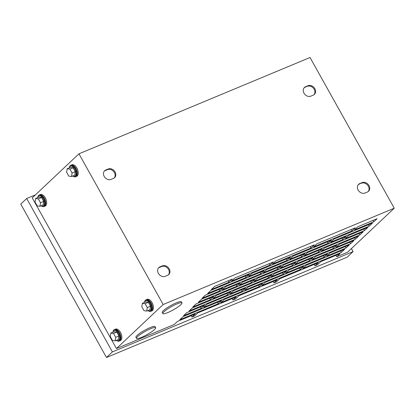 <?xml version="1.0" encoding="UTF-8"?>
<svg xmlns="http://www.w3.org/2000/svg" width="415" height="415" viewBox="0 0 415 415"><rect width="100%" height="100%" fill="white"/><g stroke="black" fill="none" stroke-linecap="round" stroke-linejoin="round"><path stroke-width="0.62" d="M144.43 302.431A5.473 3.024 67.4 0 1 145.146 301.119A5.473 3.024 67.4 0 1 145.67 300.771A5.473 3.024 67.4 0 1 150.339 304.148A5.473 3.024 67.4 0 1 150.412 310.534A5.473 3.024 67.4 0 1 149.882 310.882A5.473 3.024 67.4 0 1 147.833 310.591M145.67 300.771L146.386 300.476A5.473 3.024 67.4 0 1 151.05 303.853A5.473 3.024 67.4 0 1 151.122 310.238A5.473 3.024 67.4 0 1 150.598 310.581L149.882 310.882M145.608 301.944L148.337 302.333L150.51 306.218L149.95 309.709L146.723 311.053L143.995 310.664L141.821 306.778L142.381 303.287L145.608 301.944M142.381 303.287L145.11 303.676L148.337 302.333M145.11 303.676L147.284 307.562L150.51 306.218M147.284 307.562L146.723 311.053M112.849 332.208A5.473 3.024 67.4 0 1 113.565 330.89A5.473 3.024 67.4 0 1 114.089 330.548A5.473 3.024 67.4 0 1 118.757 333.925A5.473 3.024 67.4 0 1 118.83 340.31A5.473 3.024 67.4 0 1 118.301 340.653A5.473 3.024 67.4 0 1 116.247 340.367M114.089 330.548L114.799 330.252A5.473 3.024 67.4 0 1 119.468 333.629A5.473 3.024 67.4 0 1 119.541 340.015A5.473 3.024 67.4 0 1 119.017 340.357L118.301 340.653M114.026 331.715L116.755 332.109L118.923 335.994L118.368 339.486L115.142 340.829L112.413 340.44L110.24 336.555L110.8 333.058L114.026 331.715M110.8 333.058L113.528 333.452L116.755 332.109M113.528 333.452L115.702 337.338L118.923 335.994M115.702 337.338L115.142 340.829M41.049 205.814A5.473 3.024 -112.6 0 0 43.103 206.099A5.473 3.024 -112.6 0 0 43.627 205.757A5.473 3.024 -112.6 0 0 43.559 199.371A5.473 3.024 -112.6 0 0 38.891 195.994A5.473 3.024 -112.6 0 0 38.367 196.337A5.473 3.024 -112.6 0 0 37.651 197.654M43.103 206.099L43.814 205.804A5.473 3.024 -112.6 0 0 44.343 205.461A5.473 3.024 -112.6 0 0 44.27 199.076A5.473 3.024 -112.6 0 0 39.601 195.698L38.891 195.994M41.557 197.556L38.823 197.161L35.602 198.505L35.042 202.001L37.21 205.887L39.944 206.276L43.165 204.932L43.725 201.441L41.557 197.556L38.33 198.899L35.602 198.505M39.944 206.276L40.499 202.785L43.725 201.441M40.499 202.785L38.33 198.899M72.63 176.038A5.473 3.024 -112.6 0 0 74.684 176.328A5.473 3.024 -112.6 0 0 75.208 175.981A5.473 3.024 -112.6 0 0 75.141 169.595A5.473 3.024 -112.6 0 0 70.472 166.218A5.473 3.024 -112.6 0 0 69.948 166.565A5.473 3.024 -112.6 0 0 69.232 167.878M74.684 176.328L75.395 176.027A5.473 3.024 -112.6 0 0 75.924 175.685A5.473 3.024 -112.6 0 0 75.852 169.299A5.473 3.024 -112.6 0 0 71.183 165.922L70.472 166.218M73.139 167.779L70.41 167.39L67.183 168.734L66.623 172.225L68.791 176.11L71.525 176.5L74.752 175.156L75.307 171.665L73.139 167.779L69.912 169.123L67.183 168.734M71.525 176.5L72.086 173.008L75.307 171.665M72.086 173.008L69.912 169.123M41.536 206.053A6.256 3.455 -112.6 0 0 44.115 206.525A6.256 3.455 -112.6 0 0 44.716 206.131A6.256 3.455 -112.6 0 0 44.633 198.837A6.256 3.455 -112.6 0 0 39.301 194.977A6.256 3.455 -112.6 0 0 38.699 195.366A6.256 3.455 -112.6 0 0 37.822 197.141M44.115 206.525L45.079 206.125A6.256 3.455 -112.6 0 0 45.681 205.731A6.256 3.455 -112.6 0 0 45.598 198.432A6.256 3.455 -112.6 0 0 40.265 194.573L39.301 194.977M73.118 176.276A6.256 3.455 -112.6 0 0 75.696 176.754A6.256 3.455 -112.6 0 0 76.298 176.359A6.256 3.455 -112.6 0 0 76.22 169.061A6.256 3.455 -112.6 0 0 70.882 165.201A6.256 3.455 -112.6 0 0 70.285 165.595A6.256 3.455 -112.6 0 0 69.404 167.37M75.696 176.754L76.661 176.349A6.256 3.455 -112.6 0 0 77.263 175.955A6.256 3.455 -112.6 0 0 77.18 168.661A6.256 3.455 -112.6 0 0 71.847 164.802L70.882 165.201M144.602 301.923A6.256 3.455 67.4 0 1 145.483 300.149A6.256 3.455 67.4 0 1 146.085 299.755A6.256 3.455 67.4 0 1 151.418 303.614A6.256 3.455 67.4 0 1 151.501 310.913A6.256 3.455 67.4 0 1 150.899 311.307A6.256 3.455 67.4 0 1 148.316 310.83M146.085 299.755L147.045 299.355A6.256 3.455 67.4 0 1 152.378 303.215A6.256 3.455 67.4 0 1 152.461 310.508A6.256 3.455 67.4 0 1 151.859 310.902L150.899 311.307M113.02 331.694A6.256 3.455 67.4 0 1 113.902 329.92A6.256 3.455 67.4 0 1 114.499 329.531A6.256 3.455 67.4 0 1 119.836 333.39A6.256 3.455 67.4 0 1 119.914 340.684A6.256 3.455 67.4 0 1 119.318 341.078A6.256 3.455 67.4 0 1 116.734 340.606M114.499 329.531L115.463 329.126A6.256 3.455 67.4 0 1 120.796 332.986A6.256 3.455 67.4 0 1 120.879 340.284A6.256 3.455 67.4 0 1 120.277 340.679L119.318 341.078M137.65 336.555A10.951 1.862 150.8 0 0 136.519 338.386A10.951 1.862 150.8 0 0 144.145 336.166A10.951 1.862 150.8 0 0 154.499 329.531A10.951 1.862 150.8 0 0 155.635 327.7A10.951 1.862 150.8 0 0 148.01 329.92A10.951 1.862 150.8 0 0 137.65 336.555M155.635 327.7L155.034 326.626A10.951 1.862 150.8 0 0 147.408 328.846A10.951 1.862 150.8 0 0 137.049 335.481A10.951 1.862 150.8 0 0 135.918 337.307L136.519 338.386M163.972 311.743A10.951 1.862 150.8 0 0 162.836 313.574A10.951 1.862 150.8 0 0 170.461 311.354A10.951 1.862 150.8 0 0 180.821 304.719A10.951 1.862 150.8 0 0 181.952 302.888A10.951 1.862 150.8 0 0 174.326 305.108A10.951 1.862 150.8 0 0 163.972 311.743M181.952 302.888L181.35 301.814A10.951 1.862 150.8 0 0 173.724 304.034A10.951 1.862 150.8 0 0 163.37 310.669A10.951 1.862 150.8 0 0 162.234 312.495L162.836 313.574M191.159 315.696L191.943 317.096L195.237 313.994L177.568 321.36L174.279 324.463L116.459 348.558L32.24 197.856L78.954 153.82L163.178 304.517L394.25 208.206L310.026 57.509L78.954 153.82M353.098 251.589L347.179 257.17L106.479 357.491L20.75 204.102L26.674 198.52L112.398 351.91L353.098 251.589L351.422 248.585M277.853 269.122L281.142 266.02L242.63 282.076L239.341 285.172L277.853 269.122L277.07 267.722M236.841 286.22L240.129 283.118L201.617 299.168L198.329 302.27L236.841 286.22L236.052 284.815M350.623 243.667L353.912 240.565L315.4 256.615L312.106 259.717L350.623 243.667L349.835 242.261M336.026 247.299L355.282 239.273L358.57 236.171L339.314 244.202L336.026 247.299M246.1 277.485L249.394 274.382L210.882 290.433L207.588 293.535L246.1 277.485L245.317 276.079M345.285 238.568L364.541 230.543L367.835 227.441L348.579 235.466L345.285 238.568M359.883 234.932L363.177 231.829L324.665 247.885L321.371 250.987L359.883 234.932L359.1 233.531M318.87 252.03L322.159 248.927L283.647 264.978L280.358 268.08L318.87 252.03L318.087 250.624M326.761 256.034L346.017 248.009L349.306 244.907L330.05 252.932L326.761 256.034M227.576 294.951L230.865 291.849L192.353 307.904L189.064 311.001L227.576 294.951L226.792 293.55M268.588 277.858L271.882 274.756L233.365 290.806L230.076 293.908L268.588 277.858L267.805 276.452M309.606 260.76L312.894 257.658L274.382 273.713L271.094 276.815L309.606 260.76L308.822 259.359M300.341 269.496L303.63 266.394L265.118 282.444L261.829 285.546L300.341 269.496L299.557 268.09M259.323 286.589L262.617 283.487L224.105 299.542L220.811 302.644L259.323 286.589L258.54 285.188M218.311 303.687L221.6 300.585L183.088 316.635L179.799 319.737L218.311 303.687L217.527 302.281M354.55 229.832L373.806 221.807L377.095 218.705L357.839 226.73L354.55 229.832M369.148 226.201L372.437 223.099L333.925 239.149L330.636 242.251L369.148 226.201L368.364 224.795M328.135 243.294L331.424 240.192L292.912 256.247L289.623 259.344L328.135 243.294L327.347 241.893M287.118 260.392L290.407 257.29L251.895 273.34L248.606 276.442L287.118 260.392L286.334 258.986M313.538 246.93L316.827 243.828L355.339 227.773L352.05 230.875L313.538 246.93M272.52 264.023L275.809 260.921L314.321 244.871L311.032 247.973L272.52 264.023M231.503 281.121L234.797 278.019L273.309 261.964L270.02 265.066L231.503 281.121M211.334 289.525L229.002 282.164L232.291 279.062L214.622 286.423L211.334 289.525M191.943 317.096L194.448 316.054L197.737 312.952L236.249 296.901L232.96 300.004L235.466 298.961L238.755 295.859L277.267 279.803L273.978 282.906L276.478 281.863L279.767 278.761L318.279 262.711L314.99 265.813L317.496 264.77L320.785 261.668L340.041 253.643L336.752 256.74L347.537 252.247L394.25 208.206M116.459 348.558L163.178 304.517M341.358 252.398L302.846 268.453L306.135 265.351L344.647 249.301L341.358 252.398L340.57 250.997M183.544 315.727L201.208 308.361L204.496 305.264L186.833 312.625L183.544 315.727M203.713 307.318L207.002 304.216L245.514 288.166L242.225 291.268L203.713 307.318M244.726 290.225L248.02 287.123L286.532 271.073L283.238 274.175L244.726 290.225M285.743 273.127L289.032 270.03L327.544 253.975L324.255 257.077L285.743 273.127M304.273 255.661L307.562 252.559L346.074 236.509L342.785 239.611L304.273 255.661M202.069 298.261L219.737 290.894L223.026 287.792L205.358 295.158L202.069 298.261M222.243 289.852L225.532 286.749L264.044 270.699L260.755 273.801L222.243 289.852M263.255 272.759L266.544 269.657L305.056 253.607L301.767 256.703L263.255 272.759M253.99 281.489L257.284 278.387L295.796 262.337L292.502 265.439L253.99 281.489M295.008 264.397L298.297 261.294L336.809 245.244L333.52 248.346L295.008 264.397M212.978 298.587L216.267 295.485L254.779 279.435L251.49 282.532L212.978 298.587M192.804 306.991L210.472 299.63L213.761 296.528L196.098 303.894L192.804 306.991M106.479 357.491L112.398 351.91M35.394 194.884L26.674 198.52M335.968 255.339L336.752 256.74M314.207 264.407L314.99 265.813M273.189 281.505L273.978 282.906M232.177 298.598L232.96 300.004M111.07 179.42L113.477 178.414A5.473 4.466 46.7 0 0 114.597 177.687A5.473 4.466 46.7 0 0 114.618 171.271A5.473 4.466 46.7 0 0 108.211 168.998L105.804 170A5.473 4.466 46.7 0 0 104.679 170.726A5.473 4.466 46.7 0 0 104.663 177.148A5.473 4.466 46.7 0 0 111.07 179.42M362.134 182.605L359.727 183.612A5.473 4.466 46.7 0 0 358.607 184.338A5.473 4.466 46.7 0 0 358.586 190.755A5.473 4.466 46.7 0 0 364.993 193.027L367.4 192.026A5.473 4.466 46.7 0 0 368.525 191.299A5.473 4.466 46.7 0 0 368.541 184.877A5.473 4.466 46.7 0 0 362.134 182.605L359.074 184.229A5.473 4.466 46.7 0 0 358.295 184.665M307.992 85.729L305.585 86.73A5.473 4.466 46.7 0 0 304.46 87.456A5.473 4.466 46.7 0 0 304.444 93.878A5.473 4.466 46.7 0 0 310.851 96.15L313.258 95.149A5.473 4.466 46.7 0 0 314.378 94.423A5.473 4.466 46.7 0 0 314.399 88.001A5.473 4.466 46.7 0 0 307.992 85.729L304.926 87.352A5.473 4.466 46.7 0 0 304.154 87.788M165.212 276.297L167.619 275.295A5.473 4.466 46.7 0 0 168.744 274.569A5.473 4.466 46.7 0 0 168.76 268.147A5.473 4.466 46.7 0 0 162.353 265.875L159.946 266.876A5.473 4.466 46.7 0 0 158.826 267.602A5.473 4.466 46.7 0 0 158.805 274.025A5.473 4.466 46.7 0 0 165.212 276.297M168.391 274.86A5.473 4.466 46.7 0 0 167.935 268.546A5.473 4.466 46.7 0 0 161.694 266.497L159.287 267.499A5.473 4.466 46.7 0 0 158.514 267.934M314.031 94.708A5.473 4.466 46.7 0 0 313.574 88.4A5.473 4.466 46.7 0 0 307.333 86.346M368.178 191.59A5.473 4.466 46.7 0 0 367.716 185.277A5.473 4.466 46.7 0 0 361.481 183.228M114.25 177.978A5.473 4.466 46.7 0 0 113.788 171.67A5.473 4.466 46.7 0 0 107.552 169.616L105.145 170.622A5.473 4.466 46.7 0 0 104.373 171.058M373.023 220.407L373.806 221.807M351.266 229.474L352.05 230.875M310.249 246.567L311.032 247.973M269.231 263.665L270.02 265.066M228.219 280.758L229.002 282.164M200.424 306.96L201.208 308.361M241.442 289.867L242.225 291.268M282.454 272.769L283.238 274.175M323.472 255.676L324.255 257.077M345.228 246.603L346.017 248.009M363.758 229.137L364.541 230.543M342.002 238.205L342.785 239.611M218.954 289.494L219.737 290.894M259.966 272.396L260.755 273.801M300.984 255.303L301.767 256.703M291.719 264.033L292.502 265.439M332.737 246.941L333.52 248.346M354.493 237.873L355.282 239.273M250.707 281.131L251.49 282.532M209.689 298.224L210.472 299.63M159.287 267.499L159.946 266.876M161.694 266.497L162.353 265.875M304.926 87.352L305.585 86.73M359.074 184.229L359.727 183.612M105.145 170.622L105.804 170M107.552 169.616L108.211 168.998"/></g></svg>
